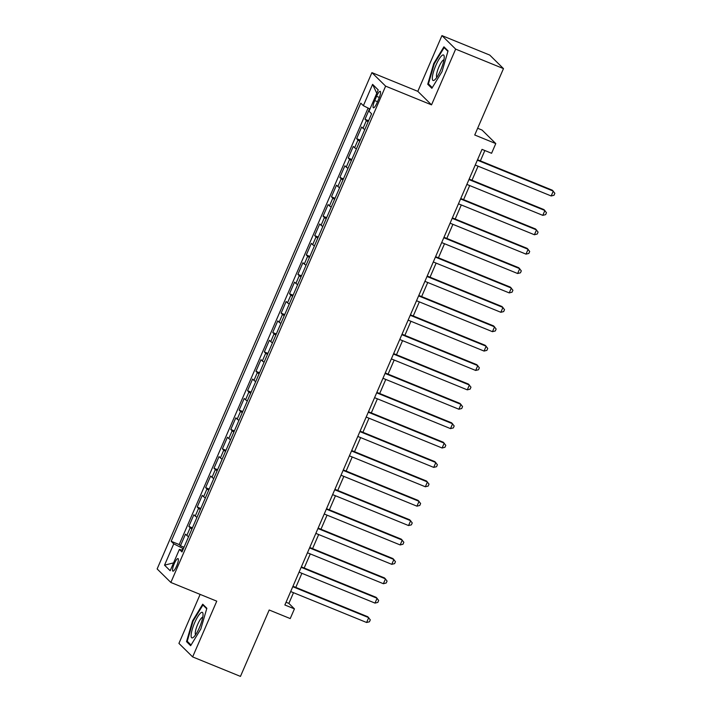 <?xml version="1.0" encoding="UTF-8"?>
<svg xmlns="http://www.w3.org/2000/svg" width="712" height="712" viewBox="0 0 712 712"><rect width="100%" height="100%" fill="white"/><g stroke="black" fill="none" stroke-linecap="round" stroke-linejoin="round"><path stroke-width="1.07" d="M176.638 566.04A6.791 1.549 -67.8 0 0 178.009 558.582A6.791 1.549 -67.8 0 0 174.262 563.699A6.791 1.549 -67.8 0 0 172.891 571.158A6.791 1.549 -67.8 0 0 176.638 566.04M200.134 594.395L178.926 643.39L192.641 656.909L240.46 676.4L269.189 609.997L290.229 618.577L294.43 608.876L288.867 603.402L293.504 592.696M371.913 72.633L157.138 568.941L170.853 582.461L385.628 86.143L371.913 72.633L417.819 91.341L431.534 104.86L455.653 49.119L441.947 35.6L417.819 91.341M441.947 35.6L489.767 55.091L503.473 68.61L474.735 135.004L495.783 143.584L482.068 130.065L477.654 128.267M455.653 49.119L503.473 68.61M369.555 108.794L365.016 119.269L368.602 120.729M364.802 129.513A8.482 0.774 -156.6 0 1 363.013 128.356L361.66 127.021L356.632 138.653L360.21 140.113M356.409 148.897A8.482 0.774 23.4 0 1 354.629 147.74L353.277 146.405L348.239 158.037L351.826 159.497M348.017 168.29A8.482 0.774 23.4 0 1 346.237 167.124L344.884 165.798L339.847 177.43L343.433 178.89M339.633 187.674A8.482 0.774 23.4 0 1 337.844 186.517L336.491 185.182L331.463 196.815L335.041 198.274M331.24 207.059A8.482 0.774 23.4 0 1 329.46 205.901L328.107 204.566L323.07 216.199L326.657 217.658M322.848 226.452A8.482 0.774 23.4 0 1 321.067 225.295L319.715 223.96L314.677 235.592L318.264 237.052M314.464 245.836A8.482 0.774 23.4 0 1 312.675 244.679L311.322 243.344L306.293 254.976L309.871 256.436M306.071 265.22A8.482 0.774 23.4 0 1 304.291 264.063L302.938 262.728L297.901 274.36L301.488 275.82M297.678 284.613A8.482 0.774 23.4 0 1 295.898 283.456L294.546 282.121L289.508 293.753L293.095 295.213M289.295 303.997A8.482 0.774 23.4 0 1 287.506 302.84L286.153 301.505L281.124 313.138L284.702 314.597M280.902 323.382A8.482 0.774 23.4 0 1 279.122 322.225L277.769 320.889L272.732 332.522L276.318 333.99M272.509 342.775A8.482 0.774 23.4 0 1 270.729 341.618L269.376 340.283L264.339 351.915L267.926 353.375M264.125 362.159A8.482 0.774 23.4 0 1 262.336 361.002L260.984 359.667L255.955 371.299L259.533 372.759M255.733 381.552A8.482 0.774 23.4 0 1 253.953 380.386L252.6 379.06L247.562 390.692L251.149 392.152M247.34 400.936A8.482 0.774 23.4 0 1 245.56 399.779L244.207 398.444L239.17 410.076L242.756 411.536M238.956 420.32A8.482 0.774 23.4 0 1 237.167 419.163L235.814 417.828L230.786 429.461L234.364 430.92M230.563 439.713A8.482 0.774 23.4 0 1 228.783 438.548L227.431 437.221L222.393 448.854L225.98 450.313M222.171 459.098A8.482 0.774 23.4 0 1 220.391 457.941L219.038 456.606L214 468.238L217.587 469.697M213.787 478.482A8.482 0.774 23.4 0 1 211.998 477.325L210.645 475.99L205.617 487.622L209.195 489.082M205.394 497.875A8.482 0.774 23.4 0 1 203.614 496.709L202.261 495.383L197.224 507.015L200.811 508.475M197.01 517.259A8.482 0.774 23.4 0 1 195.221 516.102L193.869 514.767L188.831 526.399L192.418 527.859M495.783 143.584L491.583 153.276L482.024 149.378L284.862 604.986L294.43 608.876M376.577 96.307L374.735 100.57A6.577 1.495 -67.8 0 0 373.399 107.797A6.577 1.495 -67.8 0 0 377.031 102.84L378.873 98.576A6.577 1.495 -67.8 0 0 380.208 91.35A6.577 1.495 -67.8 0 0 376.577 96.307L379.336 97.437M182.708 550.287L179.397 549.397L181.987 551.96L371.593 113.804L369.003 111.241L378.232 89.917L372.599 84.363L363.369 105.696L360.779 103.133L171.174 541.289L173.764 543.843L182.895 548.427L182.156 550.136M179.397 549.397L170.168 570.721L164.534 565.168L173.764 543.843M368.157 121.761A8.482 0.774 -156.6 0 1 366.368 120.595L365.016 119.269M368.095 108.064L179.202 544.564L180.447 545.784L184.025 547.243M188.618 536.643A8.482 0.774 23.4 0 1 186.829 535.486L185.476 534.151L180.447 545.784M191.973 528.891A8.482 0.774 -156.6 0 1 190.184 527.734L188.831 526.399M200.366 509.507A8.482 0.774 -156.6 0 1 198.577 508.341L197.224 507.015M208.75 490.114A8.482 0.774 -156.6 0 1 206.97 488.957L205.617 487.622M217.142 470.73A8.482 0.774 -156.6 0 1 215.353 469.573L214 468.238M225.535 451.346A8.482 0.774 -156.6 0 1 223.746 450.18L222.393 448.854M233.919 431.953A8.482 0.774 -156.6 0 1 232.139 430.796L230.786 429.461M242.311 412.568A8.482 0.774 -156.6 0 1 240.523 411.411L239.17 410.076M250.704 393.184A8.482 0.774 -156.6 0 1 248.915 392.018L247.562 390.692M259.088 373.791A8.482 0.774 -156.6 0 1 257.308 372.634L255.955 371.299M267.481 354.407A8.482 0.774 -156.6 0 1 265.692 353.25L264.339 351.915M275.864 335.014A8.482 0.774 -156.6 0 1 274.084 333.857L272.732 332.522M284.257 315.63A8.482 0.774 -156.6 0 1 282.477 314.473L281.124 313.138M292.65 296.245A8.482 0.774 -156.6 0 1 290.861 295.088L289.508 293.753M301.034 276.852A8.482 0.774 -156.6 0 1 299.254 275.695L297.901 274.36M309.426 257.468A8.482 0.774 -156.6 0 1 307.646 256.311L306.293 254.976M317.819 238.084A8.482 0.774 -156.6 0 1 316.03 236.927L314.677 235.592M326.203 218.691A8.482 0.774 -156.6 0 1 324.423 217.534L323.07 216.199M334.596 199.307A8.482 0.774 -156.6 0 1 332.815 198.15L331.463 196.815M342.988 179.922A8.482 0.774 -156.6 0 1 341.199 178.756L339.847 177.43M351.372 160.529A8.482 0.774 -156.6 0 1 349.592 159.372L348.239 158.037M359.765 141.145A8.482 0.774 -156.6 0 1 357.985 139.988L356.632 138.653M431.534 104.86L385.628 86.143M192.641 656.909L216.76 601.168L170.853 582.461M295.8 587.391L301.888 573.311M304.184 568.007L310.281 553.918M312.577 548.614L318.673 534.534M320.97 529.23L327.057 515.15M329.353 509.845L335.45 495.757M337.746 490.452L343.843 476.373M346.13 471.068L352.226 456.979M354.523 451.684L360.619 437.595M362.915 432.291L369.012 418.211M371.299 412.907L377.396 398.818M379.692 393.522L385.788 379.434M388.084 374.129L394.181 360.05M396.468 354.745L402.565 340.656M404.861 335.361L410.957 321.272M413.254 315.968L419.35 301.888M421.637 296.584L427.734 282.495M430.03 277.199L436.127 263.111M438.423 257.806L444.519 243.727M446.807 238.422L452.903 224.333M455.199 219.029L461.296 204.949M463.592 199.645L469.689 185.565M471.976 180.261L478.072 166.172M480.369 160.868L484.845 150.535M183.429 548.641L182.895 548.427M286.046 602.245L288.867 603.402M369.973 109.007L363.369 105.696M179.202 544.564L171.174 541.289M376.773 93.281L372.599 84.363M164.534 565.168L173.568 562.881M433.759 63.493L427.734 84.239L431.864 88.306L442.018 71.636L448.053 50.89L443.923 46.814L433.759 63.493L434.311 63.715M190.656 645.695L200.82 629.016L206.854 608.279L202.724 604.203L192.56 620.882L186.526 641.619L190.656 645.695M429.55 84.977L427.734 84.239M188.342 642.366L186.526 641.619M193.103 621.104L192.56 620.882M477.352 160.173L553.277 191.119L551.186 195.969L475.251 165.024M477.547 159.719L552.352 190.211L554.862 193.317L554.016 195.257L551.186 195.969M440.683 70.096A13.786 3.142 -67.8 0 0 444.208 56.524A13.786 3.142 -67.8 0 0 435.869 65.344A13.786 3.142 -67.8 0 0 434.694 79.869A13.786 3.142 -67.8 0 0 440.683 70.096M443.95 59.861A9.443 2.154 -67.8 0 0 438.886 67.017A9.443 2.154 -67.8 0 0 436.848 77.305M432.264 87.647L428.428 83.874L434.276 63.777L444.119 47.615L447.919 51.362M445.169 48.051L444.119 47.615M203 615.382A13.786 3.142 -67.8 0 0 203.009 613.913A13.786 3.142 -67.8 0 0 197.117 617.758A13.786 3.142 -67.8 0 0 191.145 634.828A13.786 3.142 -67.8 0 0 193.495 637.258A13.786 3.142 -67.8 0 0 199.449 627.557A13.786 3.142 -67.8 0 0 203 615.382M202.751 617.251A9.443 2.154 -67.8 0 0 198.381 622.884A9.443 2.154 -67.8 0 0 195.275 632.683A9.443 2.154 -67.8 0 0 195.64 634.695M191.056 645.036L187.229 641.263L193.068 621.158L202.92 605.004L206.711 608.751M203.97 605.431L202.92 605.004M468.959 179.566L544.894 210.512L542.793 215.353L466.858 184.408M469.155 179.104L543.959 209.595L546.469 212.701L545.632 214.641L542.793 215.353M460.566 198.951L536.501 229.896L534.401 234.746L458.475 203.801M460.762 198.497L535.575 228.988L538.076 232.094L537.24 234.025L534.401 234.746M452.182 218.335L528.108 249.28L526.017 254.131L450.082 223.185M452.378 217.881L527.183 248.372L529.692 251.478L528.847 253.419L526.017 254.131M443.79 237.728L519.724 268.673L517.624 273.515L441.689 242.57M443.985 237.274L518.799 267.757L521.3 270.863L520.463 272.803L517.624 273.515M435.397 257.112L511.332 288.057L509.231 292.908L433.305 261.963M435.602 256.658L510.406 287.15L512.907 290.256L512.07 292.187L509.231 292.908M427.013 276.496L502.939 307.45L500.848 312.292L424.913 281.347M427.209 276.042L502.013 306.534L504.523 309.64L503.678 311.58L500.848 312.292M418.62 295.889L494.555 326.835L492.455 331.676L416.52 300.731M418.816 295.435L493.63 325.918L496.131 329.024L495.294 330.964L492.455 331.676M410.228 315.274L486.163 346.219L484.062 351.069L408.136 320.124M410.432 314.82L485.237 345.311L487.738 348.417L486.901 350.357L484.062 351.069M401.844 334.658L477.77 365.612L475.678 370.454L399.743 339.508M402.04 334.204L476.844 364.695L479.354 367.801L478.517 369.742L475.678 370.454M393.451 354.051L469.386 384.996L467.286 389.847L391.351 358.892M393.647 353.597L468.46 384.079L470.961 387.186L470.125 389.126L467.286 389.847M385.058 373.435L460.993 404.38L458.893 409.231L382.967 378.286M385.263 372.981L460.068 403.473L462.569 406.579L461.732 408.519L458.893 409.231M376.675 392.828L452.601 423.774L450.509 428.615L374.574 397.67M376.87 392.365L451.675 422.857L454.185 425.963L453.348 427.903L450.509 428.615M368.282 412.212L444.217 443.158L442.116 448.008L366.182 417.054M368.478 411.758L443.291 442.241L445.792 445.347L444.955 447.287L442.116 448.008M359.889 431.597L435.824 462.542L433.724 467.392L357.798 436.447M360.094 431.143L434.899 461.634L437.399 464.74L436.563 466.68L433.724 467.392M351.505 450.99L427.431 481.935L425.34 486.777L349.405 455.831M351.701 450.527L426.506 481.018L429.016 484.124L428.179 486.065L425.34 486.777M343.113 470.374L419.048 501.319L416.947 506.17L341.012 475.224M343.309 469.92L418.122 500.403L420.623 503.517L419.786 505.449L416.947 506.17M334.72 489.758L410.655 520.703L408.555 525.554L332.629 494.609M334.925 489.304L409.729 519.796L412.239 522.902L411.394 524.842L408.555 525.554M326.336 509.151L402.262 540.096L400.171 544.938L324.236 513.993M326.532 508.688L401.337 539.18L403.846 542.286L403.01 544.226L400.171 544.938M317.944 528.535L393.878 559.481L391.778 564.331L315.852 533.386M318.139 528.082L392.953 558.573L395.454 561.679L394.617 563.61L391.778 564.331M309.56 547.92L385.486 578.865L383.385 583.715L307.459 552.77M309.756 547.466L384.56 577.957L387.07 581.063L386.224 583.003L383.385 583.715M301.167 567.313L377.093 598.258L375.002 603.1L299.067 572.154M301.363 566.859L376.167 597.341L378.677 600.447L377.841 602.388L375.002 603.1M292.774 586.697L368.709 617.642L366.609 622.493L290.683 591.547M292.97 586.243L367.784 616.734L370.285 619.841L369.448 621.772L366.609 622.493M363.013 128.356L366.368 120.595M186.829 535.486L190.184 527.734M195.221 516.102L198.577 508.341M203.614 496.709L206.97 488.957M211.998 477.325L215.353 469.573M220.391 457.941L223.746 450.18M228.783 438.548L232.139 430.796M237.167 419.163L240.523 411.411M245.56 399.779L248.915 392.018M253.953 380.386L257.308 372.634M262.336 361.002L265.692 353.25M270.729 341.618L274.084 333.857M279.122 322.225L282.477 314.473M287.506 302.84L290.861 295.088M295.898 283.456L299.254 275.695M304.291 264.063L307.646 256.311M312.675 244.679L316.03 236.927M321.067 225.295L324.423 217.534M329.46 205.901L332.815 198.15M337.844 186.517L341.199 178.756M346.237 167.124L349.592 159.372M354.629 147.74L357.985 139.988M377.52 101.709L374.735 100.57"/></g></svg>
